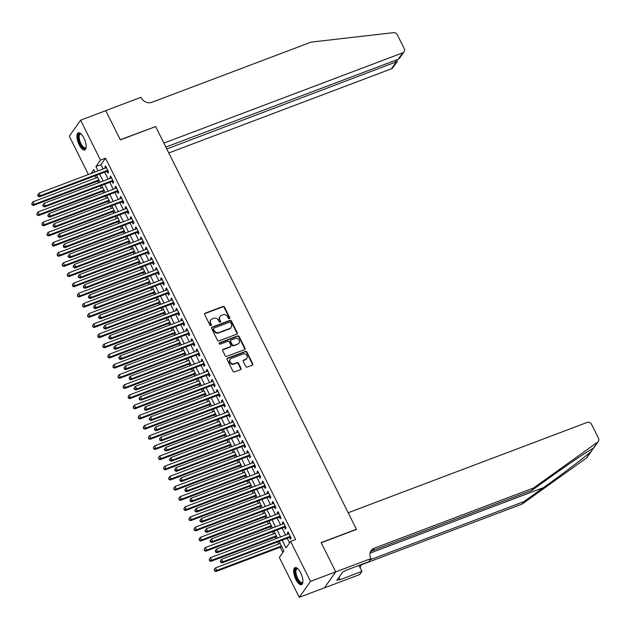 <?xml version="1.0" encoding="UTF-8"?>
<svg xmlns="http://www.w3.org/2000/svg" width="630" height="630" viewBox="0 0 630 630"><rect width="100%" height="100%" fill="white"/><g stroke="black" fill="none" stroke-linecap="round" stroke-linejoin="round"><path stroke-width="0.94" d="M229.399 318.646A0.803 0.717 35.2 0 0 229.745 317.685L224.453 307.086A1.15 1.024 35.2 0 0 222.965 306.456L205.159 313.189A1.15 1.024 35.2 0 0 204.671 314.559L209.955 325.167A0.803 0.717 35.2 0 0 211.31 325.363A0.803 0.717 35.2 0 0 211.341 324.639L210.656 323.269A3.67 3.276 35.2 0 1 210.822 319.953A3.67 3.276 35.2 0 1 212.231 318.882L213.712 318.315A3.67 3.276 35.2 0 1 218.476 320.316L219.161 321.686A0.803 0.717 35.2 0 0 220.508 321.891A0.803 0.717 35.2 0 0 220.539 321.166L219.862 319.796A3.67 3.276 35.2 0 1 220.027 316.481A3.67 3.276 35.2 0 1 221.429 315.402L222.918 314.842A3.67 3.276 35.2 0 1 227.674 316.835L228.359 318.213A0.803 0.717 35.2 0 0 229.399 318.646M229.509 318.599A0.803 0.717 35.2 0 0 229.438 318.118L224.154 307.511A1.15 1.024 35.2 0 0 222.666 306.889L204.86 313.622A1.15 1.024 35.2 0 0 204.6 313.764M211.105 325.552A0.803 0.717 35.2 0 0 211.034 325.072L210.656 323.269M220.311 322.072A0.803 0.717 35.2 0 0 220.24 321.599L219.862 319.796M295.911 579.505A9.119 3.528 69.3 0 1 295.068 567.606A9.119 3.528 69.3 0 1 300.668 572.764A9.119 3.528 69.3 0 1 301.51 584.664A9.119 3.528 69.3 0 1 295.911 579.505M79.159 144.766A9.119 3.528 69.3 0 1 78.317 132.867A9.119 3.528 69.3 0 1 83.916 138.025A9.119 3.528 69.3 0 1 84.759 149.924A9.119 3.528 69.3 0 1 79.159 144.766M245.771 366.463A1.15 1.024 35.2 0 0 247.259 367.085L252.26 365.203A1.15 1.024 35.2 0 0 252.748 363.825L246.873 352.052A1.15 1.024 35.2 0 0 245.385 351.422L227.58 358.155A1.15 1.024 35.2 0 0 227.091 359.525L232.966 371.306A1.15 1.024 35.2 0 0 234.447 371.928L240.487 369.652A1.15 1.024 35.2 0 0 240.975 368.274L238.463 363.234A1.15 1.024 35.2 0 0 236.975 362.612L233.982 363.746A3.071 2.733 35.2 0 1 231.32 358.407L243.046 353.973A3.071 2.733 35.2 0 1 245.708 359.313L243.755 360.053A1.15 1.024 35.2 0 0 243.259 361.423L245.771 366.463M88.421 174.51L69.308 136.167L80.593 120.188L105.785 110.667L120.361 139.899L155.634 126.567L356.415 529.271L321.142 542.603L335.719 571.843L310.519 581.364L299.242 597.342L279.342 557.432L283.909 550.951L279.114 541.327M80.593 120.188L100.493 160.099L95.917 166.58L98.052 170.872M282.185 540.17L286.051 547.927L290.619 541.446L295.659 539.54L105.525 158.193L100.493 160.099M290.619 541.446L310.519 581.364M236.778 334.16A1.15 1.024 35.2 0 0 237.274 332.782L231.399 321.009A1.15 1.024 35.2 0 0 229.911 320.379L212.105 327.112A1.15 1.024 35.2 0 0 211.609 328.482L217.484 340.263A1.15 1.024 35.2 0 0 218.972 340.885L236.778 334.16M239.14 336.53L245.007 348.303A1.15 1.024 35.2 0 1 244.519 349.682L226.713 356.407A1.15 1.024 35.2 0 1 225.225 355.785L222.713 350.745A1.15 1.024 35.2 0 1 223.201 349.374L230.423 346.642A1.15 1.024 35.2 0 0 230.919 345.272L229.249 341.925A1.15 1.024 35.2 0 0 227.761 341.302L220.24 344.145A0.803 0.717 35.2 0 1 219.547 342.744L237.652 335.9A1.15 1.024 35.2 0 1 239.14 336.53L238.833 336.963L244.708 348.736L245.007 348.303M106.99 171.305L107.88 173.085L108.644 172.006L105.596 165.903L104.84 166.981L105.391 168.1M112.061 181.479L112.951 183.251L113.715 182.172L110.667 176.077L109.903 177.156L110.463 178.266M117.133 191.646L118.023 193.426L118.779 192.347L115.739 186.244L114.975 187.323L115.534 188.433M122.204 201.813L123.086 203.592L123.85 202.514L120.81 196.41L120.046 197.489L120.606 198.607M127.276 211.987L128.158 213.759L128.922 212.68L125.882 206.585L125.118 207.664L125.669 208.774M132.339 222.154L133.229 223.934L133.993 222.855L130.953 216.751L130.189 217.83L130.741 218.941M137.411 232.32L138.301 234.1L139.065 233.021L136.017 226.918L135.261 227.997L135.812 229.115M142.482 242.495L143.372 244.267L144.136 243.188L141.088 237.093L140.332 238.171L140.884 239.282M147.554 252.661L148.444 254.441L149.2 253.362L146.16 247.259L145.396 248.338L145.955 249.448M152.625 262.828L153.507 264.608L154.271 263.529L151.231 257.426L150.468 258.505L151.027 259.623M157.697 273.003L158.579 274.774L159.343 273.696L156.303 267.6L155.539 268.679L156.098 269.79M162.761 283.169L163.65 284.949L164.414 283.87L161.374 277.767L160.611 278.846L161.162 279.956M167.832 293.336L168.722 295.116L169.486 294.037L166.438 287.934L165.682 289.012L166.233 290.131M172.904 303.51L173.793 305.282L174.557 304.203L171.51 298.108L170.754 299.187L171.305 300.297M177.975 313.677L178.865 315.457L179.621 314.378L176.581 308.275L175.817 309.354L176.376 310.464M183.046 323.844L183.928 325.623L184.692 324.544L181.653 318.441L180.889 319.52L181.448 320.639M188.118 334.018L189 335.79L189.764 334.711L186.724 328.616L185.96 329.695L186.519 330.805M193.182 344.185L194.071 345.964L194.835 344.886L191.796 338.782L191.032 339.861L191.583 340.972M198.253 354.351L199.143 356.131L199.907 355.052L196.867 348.949L196.103 350.028L196.654 351.146M203.325 364.526L204.214 366.298L204.978 365.219L201.931 359.124L201.175 360.202L201.726 361.313M208.396 374.692L209.286 376.472L210.042 375.393L207.002 369.29L206.238 370.369L206.798 371.48M213.468 384.859L214.357 386.639L215.114 385.56L212.074 379.457L211.31 380.536L211.869 381.654M218.539 395.034L219.421 396.805L220.185 395.727L217.145 389.631L216.381 390.71L216.941 391.821M223.603 405.2L224.493 406.98L225.257 405.901L222.217 399.798L221.453 400.877L222.004 401.987M228.674 415.367L229.564 417.147L230.328 416.068L227.288 409.965L226.524 411.043L227.076 412.162M233.746 425.541L234.636 427.313L235.4 426.234L232.352 420.139L231.596 421.218L232.147 422.328M238.817 435.708L239.707 437.488L240.463 436.409L237.423 430.306L236.659 431.385L237.219 432.495M243.889 445.875L244.779 447.654L245.535 446.576L242.495 440.472L241.731 441.551L242.29 442.669M248.96 456.049L249.842 457.821L250.606 456.742L247.566 450.647L246.802 451.726L247.362 452.836M254.032 466.216L254.914 467.995L255.678 466.917L252.638 460.813L251.874 461.892L252.425 463.003M259.095 476.382L259.985 478.162L260.749 477.083L257.709 470.98L256.945 472.059L257.497 473.177M264.167 486.557L265.057 488.329L265.821 487.25L262.773 481.155L262.017 482.233L262.568 483.344M269.238 496.724L270.128 498.503L270.884 497.424L267.844 491.321L267.081 492.4L267.64 493.51M274.31 506.89L275.2 508.67L275.956 507.591L272.916 501.488L272.152 502.567L272.711 503.685M279.381 517.065L280.263 518.837L281.027 517.758L277.988 511.662L277.224 512.741L277.783 513.852M284.453 527.231L285.335 529.011L286.099 527.932L283.059 521.829L282.295 522.908L282.846 524.018M105.525 158.193L100.957 164.674L103.092 168.966M104.69 172.171L108.163 179.133M109.762 182.346L113.235 189.307M114.833 192.512L118.306 199.474M119.905 202.679L123.378 209.64M124.976 212.853L128.441 219.815M130.048 223.02L133.513 229.982M135.111 233.187L138.584 240.148M140.183 243.361L143.656 250.323M145.254 253.528L148.727 260.489M150.326 263.694L153.799 270.656M155.397 273.869L158.862 280.83M160.469 284.036L163.934 290.997M165.532 294.202L169.005 301.164M170.604 304.377L174.077 311.338M175.675 314.543L179.148 321.505M180.747 324.71L184.22 331.671M185.819 334.884L189.284 341.846M190.89 345.051L194.355 352.012M195.954 355.218L199.427 362.179M201.025 365.392L204.498 372.354M206.097 375.559L209.57 382.52M211.168 385.725L214.641 392.687M216.24 395.9L219.705 402.861M221.311 406.066L224.776 413.028M226.375 416.233L229.848 423.195M231.446 426.408L234.919 433.369M236.518 436.574L239.991 443.536M241.589 446.741L245.062 453.702M246.661 456.915L250.126 463.877M251.732 467.082L255.197 474.043M256.796 477.249L260.269 484.21M261.867 487.423L265.34 494.385M266.939 497.59L270.412 504.551M272.01 507.756L275.483 514.718M277.082 517.931L280.555 524.892M282.153 528.097L285.618 535.059M287.217 538.264L289.556 542.958M289.517 537.398L290.406 539.178L291.17 538.099L288.13 531.996L287.367 533.074L287.918 534.193M95.059 175.817L96.122 177.936M97.721 181.149L98.532 182.779M100.131 185.984L101.186 188.102M102.792 191.315L103.603 192.945M105.202 196.15L106.257 198.277M107.856 201.482L108.675 203.112M110.274 206.325L111.329 208.443M112.927 211.656L113.746 213.286M115.345 216.492L116.4 218.61M117.999 221.823L118.81 223.453M120.409 226.658L121.472 228.784M123.07 231.99L123.882 233.62M125.48 236.833L126.543 238.951M128.142 242.164L128.953 243.794M130.552 246.999L131.607 249.118M133.213 252.331L134.025 253.961M135.623 257.166L136.678 259.292M138.277 262.497L139.096 264.127M140.695 267.341L141.75 269.459M143.349 272.672L144.168 274.302M145.766 277.507L146.821 279.625M148.42 282.839L149.231 284.469M150.838 287.674L151.893 289.8M153.492 293.005L154.303 294.635M155.901 297.848L156.964 299.967M158.563 303.18L159.374 304.81M160.973 308.015L162.028 310.133M163.635 313.346L164.446 314.976M166.044 318.182L167.1 320.308M168.698 323.513L169.517 325.143M171.116 328.356L172.171 330.474M173.77 333.687L174.589 335.317M176.187 338.523L177.243 340.641M178.841 343.854L179.652 345.484M181.259 348.689L182.314 350.815M183.913 354.021L184.724 355.651M186.322 358.864L187.386 360.982M188.984 364.195L189.795 365.825M191.394 369.03L192.449 371.149M194.056 374.362L194.867 375.992M196.465 379.197L197.521 381.323M199.119 384.528L199.938 386.159M201.537 389.371L202.592 391.49M204.191 394.703L205.01 396.333M206.608 399.538L207.664 401.656M209.262 404.87L210.073 406.5M211.68 409.705L212.735 411.831M214.334 415.036L215.145 416.666M216.744 419.879L217.807 421.998M219.405 425.211L220.216 426.841M221.815 430.046L222.87 432.164M224.477 435.377L225.288 437.007M226.887 440.212L227.942 442.339M229.541 445.544L230.359 447.174M231.958 450.387L233.013 452.505M234.612 455.718L235.431 457.349M237.03 460.554L238.085 462.672M239.684 465.885L240.495 467.515M242.101 470.72L243.156 472.847M244.755 476.052L245.566 477.682M247.165 480.895L248.228 483.013M249.827 486.226L250.638 487.856M252.236 491.061L253.299 493.18M254.898 496.393L255.709 498.023M257.308 501.228L258.363 503.354M259.962 506.559L260.781 508.19M262.379 511.402L263.434 513.521M265.033 516.734L265.852 518.364M267.451 521.569L268.506 523.688M270.105 526.9L270.916 528.531M272.522 531.736L273.577 533.862M275.176 537.067L275.987 538.697M277.586 541.91L278.649 544.029M280.248 547.242L282.846 552.455M335.719 571.843L324.434 587.822L299.242 597.342M94.988 172.029L93.783 169.604L91.004 173.534M277.515 538.122L274.05 531.161M272.443 527.956L268.978 520.994M267.38 517.781L263.907 510.82M262.308 507.615L258.836 500.653M257.237 497.448L253.764 490.487M252.165 487.273L248.692 480.312M247.094 477.107L243.629 470.145M242.022 466.94L238.557 459.979M236.959 456.766L233.486 449.804M231.887 446.599L228.414 439.638M226.816 436.433L223.343 429.471M221.744 426.258L218.271 419.297M216.673 416.091L213.208 409.13M211.601 405.925L208.136 398.963M206.538 395.75L203.065 388.789M201.466 385.584L197.993 378.622M196.395 375.417L192.922 368.455M191.323 365.243L187.85 358.281M186.252 355.076L182.787 348.114M181.18 344.909L177.715 337.948M176.116 334.735L172.644 327.773M171.045 324.568L167.572 317.607M165.974 314.401L162.501 307.44M160.902 304.227L157.429 297.266M155.831 294.06L152.365 287.099M150.759 283.894L147.294 276.932M145.695 273.719L142.222 266.758M140.624 263.553L137.151 256.591M135.552 253.386L132.079 246.424M130.481 243.211L127.008 236.25M125.409 233.045L121.944 226.083M120.338 222.878L116.873 215.917M115.274 212.704L111.801 205.742M110.203 202.537L106.73 195.576M105.131 192.37L101.658 185.409M100.06 182.196L96.587 175.234M99.658 174.077L103.123 181.038M104.722 184.251L108.195 191.213M109.793 194.418L113.266 201.38M114.865 204.585L118.338 211.546M119.936 214.759L123.409 221.721M125.008 224.926L128.473 231.887M130.079 235.092L133.544 242.054M135.143 245.267L138.616 252.228M140.214 255.434L143.687 262.395M145.286 265.6L148.759 272.562M150.357 275.775L153.83 282.736M155.429 285.941L158.894 292.903M160.5 296.108L163.965 303.069M165.564 306.282L169.037 313.244M170.636 316.449L174.108 323.411M175.707 326.616L179.18 333.577M180.779 336.79L184.251 343.752M185.85 346.957L189.315 353.918M190.921 357.123L194.386 364.085M195.985 367.298L199.458 374.259M201.057 377.464L204.53 384.426M206.128 387.631L209.601 394.593M211.2 397.806L214.673 404.767M216.271 407.972L219.736 414.934M221.343 418.139L224.808 425.1M226.406 428.313L229.879 435.275M231.478 438.48L234.951 445.441M236.549 448.647L240.022 455.608M241.621 458.821L245.094 465.783M246.692 468.988L250.157 475.949M251.764 479.154L255.229 486.116M256.827 489.329L260.3 496.29M261.899 499.495L265.372 506.457M266.97 509.662L270.443 516.624M272.042 519.837L275.515 526.798M277.113 530.003L280.578 536.965M100.957 164.674L95.917 166.58M104.84 166.981L105.934 166.572M109.903 177.156L110.998 176.739M114.975 187.323L116.07 186.905M120.046 197.489L121.141 197.08M125.118 207.664L126.213 207.246M130.189 217.83L131.284 217.413M135.261 227.997L136.356 227.588M140.332 238.171L141.419 237.754M145.396 248.338L146.491 247.921M150.468 258.505L151.562 258.095M155.539 268.679L156.634 268.262M160.611 278.846L161.705 278.436M165.682 289.012L166.777 288.603M170.754 299.187L171.848 298.77M175.817 309.354L176.912 308.944M180.889 319.52L181.983 319.111M185.96 329.695L187.055 329.277M191.032 339.861L192.126 339.452M196.103 350.028L197.198 349.618M201.175 360.202L202.269 359.785M206.238 370.369L207.333 369.96M211.31 380.536L212.405 380.126M216.381 390.71L217.476 390.293M221.453 400.877L222.548 400.467M226.524 411.043L227.619 410.634M231.596 421.218L232.691 420.801M236.659 431.385L237.754 430.975M241.731 441.551L242.826 441.142M246.802 451.726L247.897 451.308M251.874 461.892L252.969 461.483M256.945 472.059L258.04 471.649M262.017 482.233L263.112 481.816M267.081 492.4L268.175 491.991M272.152 502.567L273.247 502.157M277.224 512.741L278.318 512.324M282.295 522.908L283.39 522.498M287.367 533.074L288.461 532.665M220.027 316.481L219.72 316.914A3.67 3.276 35.2 0 0 219.555 320.221M210.822 319.953L210.522 320.386A3.67 3.276 35.2 0 0 210.357 323.702M237.037 334.01A1.15 1.024 35.2 0 0 236.967 333.215L231.092 321.442A1.15 1.024 35.2 0 0 229.603 320.812L211.798 327.545A1.15 1.024 35.2 0 0 211.546 327.687M230.556 322.631A0.803 0.717 35.2 0 0 229.517 322.19L213.885 328.096A0.803 0.717 35.2 0 0 213.546 329.057L214.263 330.506A3.67 3.276 35.2 0 0 219.027 332.506L229.706 328.466A3.67 3.276 35.2 0 0 231.115 327.387A3.67 3.276 35.2 0 0 231.281 324.072L230.556 322.631M213.578 328.332L213.279 328.766A0.803 0.717 35.2 0 0 213.239 329.49L213.546 329.057M231.115 327.387L230.808 327.82A3.67 3.276 35.2 0 1 229.407 328.899L218.72 332.939A3.67 3.276 35.2 0 1 213.964 330.939L213.239 329.49M244.771 349.54A1.15 1.024 35.2 0 0 244.708 348.736M230.864 346.303L230.556 346.736A1.15 1.024 35.2 0 1 230.115 347.075L222.894 349.8A1.15 1.024 35.2 0 0 222.642 349.949M238.833 336.963A1.15 1.024 35.2 0 0 237.345 336.333L219.24 343.177A0.803 0.717 35.2 0 0 219.13 343.232M237.919 343.807A3.071 2.733 35.2 0 0 235.258 338.467L231.123 340.035A1.15 1.024 35.2 0 0 230.635 341.405L232.297 344.744A1.15 1.024 35.2 0 0 233.785 345.374L237.612 344.24A3.071 2.733 35.2 0 0 238.786 343.342L239.093 342.909M230.682 340.365L230.383 340.798A1.15 1.024 35.2 0 0 230.328 341.838L230.635 341.405M237.612 344.24L233.486 345.799A1.15 1.024 35.2 0 1 231.998 345.177L230.328 341.838M246.881 358.415L246.574 358.848A3.071 2.733 35.2 0 1 245.401 359.746L243.448 360.486A1.15 1.024 35.2 0 0 243.188 360.628M230.147 359.305L229.84 359.738A3.071 2.733 35.2 0 0 233.675 364.179L233.982 363.746M240.739 369.503A1.15 1.024 35.2 0 0 240.668 368.707L238.156 363.668A1.15 1.024 35.2 0 0 236.667 363.045L233.675 364.179M252.512 365.061A1.15 1.024 35.2 0 0 252.441 364.258L246.574 352.485A1.15 1.024 35.2 0 0 245.086 351.855L227.28 358.588A1.15 1.024 35.2 0 0 227.02 358.73M97.65 177.361L32.965 201.805L34.233 204.348L33.469 205.427L99.249 180.566M32.311 204.404L31.807 203.388L32.004 204.837L34.233 204.348L98.918 179.904M31.807 203.388L32.965 201.805M33.469 205.427L32.004 204.837M107.754 170.226L40.328 195.709L39.06 193.166L106.486 167.682M108.108 170.935A1.165 1.04 35.2 0 0 107.801 170.998L39.564 196.788L40.328 195.709L38.414 195.765L37.902 194.749L37.595 195.182L38.107 196.198L38.414 195.765M38.107 196.198L39.564 196.788M39.06 193.166L37.902 194.749M86.129 147.184A7.891 3.055 69.3 0 1 86.074 147.333A7.891 3.055 69.3 0 1 82.27 147.05A7.891 3.055 69.3 0 1 78.403 137.734A7.891 3.055 69.3 0 1 81.018 133.946A7.891 3.055 69.3 0 1 81.152 134.025M81.231 134.103A7.308 2.827 -110.7 0 0 80.27 134.072A7.308 2.827 -110.7 0 0 79.412 139.191A7.308 2.827 -110.7 0 0 82.782 146.42A7.308 2.827 -110.7 0 0 85.428 147.735A7.308 2.827 -110.7 0 0 86.137 147.073M78.844 132.78A9.056 3.512 -110.7 0 0 78.167 139.38A9.056 3.512 -110.7 0 0 82.262 147.932A9.056 3.512 -110.7 0 0 85.215 149.649M302.88 581.915A7.891 3.055 69.3 0 1 302.825 582.073A7.891 3.055 69.3 0 1 299.022 581.789A7.891 3.055 69.3 0 1 295.155 572.473A7.891 3.055 69.3 0 1 297.769 568.677A7.891 3.055 69.3 0 1 297.903 568.764M297.982 568.843A7.308 2.827 -110.7 0 0 297.021 568.803A7.308 2.827 -110.7 0 0 296.163 573.93A7.308 2.827 -110.7 0 0 299.534 581.151A7.308 2.827 -110.7 0 0 302.18 582.474A7.308 2.827 -110.7 0 0 302.888 581.805M295.596 567.512A9.056 3.512 -110.7 0 0 294.919 574.111A9.056 3.512 -110.7 0 0 299.014 582.671A9.056 3.512 -110.7 0 0 301.967 584.38M168.793 152.956L391.45 68.804L396.01 62.346L395.065 60.456M166.808 148.971L397.223 61.504L392.789 67.78A3.504 3.126 -144.8 0 1 391.45 68.804M155.563 126.417L163.879 143.097L402.735 52.825A3.504 3.126 35.2 0 0 404.232 48.628L397.317 34.744A3.504 3.126 35.2 0 0 393.537 32.658L311.157 42.115L151.917 102.296A8.182 7.292 -144.8 0 1 141.309 97.839L141.033 97.28L105.761 110.612L120.283 139.75L155.389 126.662M165.863 147.081L398.176 59.283L402.735 52.825M404.074 51.794L399.648 58.062L398.176 59.283M397.05 59.708L397.223 61.504M591.932 450.505L587.058 457.411A3.504 3.126 -144.8 0 1 586.396 458.081L522.199 504.016L523.869 501.653L543.556 487.565C562.283 474.217 584.624 457.309 590.853 451.757L593.216 448.418C590.09 449.56 570.394 462.735 551.494 476.312L531.815 490.4L372.574 550.581A8.182 7.292 35.2 0 0 370.409 551.896M593.468 448.34L598.342 441.433A3.504 3.126 35.2 0 0 598.5 438.267L591.578 424.384A3.504 3.126 35.2 0 0 587.034 422.478L348.177 512.749L356.493 529.428L321.221 542.753L335.743 571.89L324.434 587.822M531.815 490.4L533.484 488.037L374.244 548.218A8.182 7.292 35.2 0 0 371.109 550.612A8.182 7.292 35.2 0 0 370.739 557.999L371.015 558.558L335.743 571.89M522.199 504.016L362.959 564.197A8.182 7.292 35.2 0 0 360.793 565.512M370.188 559.731L523.869 501.653M593.216 448.418L597.681 442.095L533.484 488.037M324.458 587.877L359.738 574.544L361.943 571.41L339.373 579.939L339.861 579.253L338.94 577.411M371.015 558.558L368.81 561.692L346.232 570.221L342.72 572.056L336.837 580.395L339.861 579.253M361.943 571.41L358.958 565.417M597.681 442.095A3.504 3.126 35.2 0 0 598.342 441.433M361.305 564.527A8.182 7.292 35.2 0 0 360.281 568.079M102.714 187.527L38.036 211.971L39.304 214.515L38.54 215.594L104.32 190.74M37.383 214.57L36.879 213.554L37.075 215.003L39.304 214.515L103.981 190.071M36.879 213.554L38.036 211.971M38.54 215.594L37.075 215.003M107.785 197.694L43.108 222.146L44.368 224.689L43.612 225.768L109.384 200.907M42.454 224.745L41.942 223.729L42.147 225.178L44.368 224.689L109.053 200.238M41.942 223.729L43.108 222.146M43.612 225.768L42.147 225.178M112.857 207.868L48.171 232.312L49.439 234.856L48.683 235.935L114.455 211.074M47.526 234.911L47.014 233.895L47.218 235.344L49.439 234.856L114.124 210.412M47.014 233.895L48.171 232.312M48.683 235.935L47.218 235.344M117.928 218.035L53.243 242.479L54.511 245.023L53.747 246.102L119.527 221.248M52.589 245.078L52.085 244.062L52.29 245.511L54.511 245.023L119.196 220.579M52.085 244.062L53.243 242.479M53.747 246.102L52.29 245.511M112.825 180.393L45.399 205.876L44.131 203.332L111.557 177.857M113.179 181.101A1.165 1.04 35.2 0 0 112.872 181.172L44.636 206.955L45.399 205.876L43.478 205.931L42.974 204.915L42.667 205.348L43.179 206.364L43.478 205.931M43.179 206.364L44.636 206.955M44.131 203.332L42.974 204.915M117.897 190.567L50.471 216.043L49.203 213.507L116.629 188.023M118.251 191.276A1.165 1.04 35.2 0 0 117.936 191.339L49.707 217.13L50.471 216.043L48.549 216.106L48.045 215.09L47.738 215.515L48.25 216.539L48.549 216.106M48.25 216.539L49.707 217.13M49.203 213.507L48.045 215.09M122.968 200.734L55.542 226.217L54.275 223.674L121.7 198.19M123.315 201.442A1.165 1.04 35.2 0 0 123.007 201.505L54.779 227.296L55.542 226.217L53.621 226.272L53.117 225.257L53.314 226.706L53.621 226.272M53.314 226.706L54.779 227.296M54.275 223.674L53.117 225.257M128.032 210.9L60.614 236.384L59.346 233.84L126.764 208.365M128.386 211.609A1.165 1.04 35.2 0 0 128.079 211.68L59.85 237.463L60.614 236.384L58.692 236.439L58.188 235.423L57.881 235.856L58.385 236.872L58.692 236.439M58.385 236.872L59.85 237.463M59.346 233.84L58.188 235.423M123 228.202L58.314 252.654L59.582 255.197L58.818 256.276L124.598 231.415M57.661 255.252L57.157 254.236L57.361 255.685L59.582 255.197L124.268 230.745M57.157 254.236L58.314 252.654M58.818 256.276L57.361 255.685M133.103 221.075L65.678 246.55L64.41 244.015L131.835 218.531M133.458 221.784A1.165 1.04 35.2 0 0 133.15 221.847L64.921 247.637L65.678 246.55L63.764 246.614L63.252 245.598L63.457 247.047L63.764 246.614M63.457 247.047L64.921 247.637M64.41 244.015L63.252 245.598M128.071 238.376L63.386 262.82L64.654 265.364L63.89 266.443L129.67 241.581M62.732 265.419L62.228 264.403L62.425 265.852L64.654 265.364L129.339 240.92M62.228 264.403L63.386 262.82M63.89 266.443L62.425 265.852M138.175 231.241L70.749 256.725L69.481 254.181L136.907 228.698M138.529 231.95A1.165 1.04 35.2 0 0 138.222 232.013L69.985 257.804L70.749 256.725L68.835 256.78L68.323 255.764L68.016 256.197L68.528 257.213L68.835 256.78M68.528 257.213L69.985 257.804M69.481 254.181L68.323 255.764M133.135 248.543L68.457 272.987L69.725 275.53L68.961 276.609L134.741 251.756M67.804 275.586L67.3 274.57L67.497 276.019L69.725 275.53L134.403 251.086M67.3 274.57L68.457 272.987M68.961 276.609L67.497 276.019M143.246 241.408L75.82 266.892L74.553 264.348L141.978 238.872M143.601 242.117A1.165 1.04 35.2 0 0 143.293 242.188L75.057 267.97L75.82 266.892L73.899 266.947L73.395 265.931L73.088 266.364L73.6 267.38L73.899 266.947M73.6 267.38L75.057 267.97M74.553 264.348L73.395 265.931M138.206 258.709L73.529 283.161L74.789 285.705L74.033 286.784L139.805 261.923M72.875 285.76L72.363 284.744L72.568 286.193L74.789 285.705L139.474 261.253M72.363 284.744L73.529 283.161M74.033 286.784L72.568 286.193M148.318 251.583L80.892 277.066L79.624 274.523L147.05 249.039M148.672 252.291A1.165 1.04 35.2 0 0 148.357 252.354L80.128 278.145L80.892 277.066L78.971 277.121L78.466 276.105L78.159 276.531L78.671 277.554L78.971 277.121M78.671 277.554L80.128 278.145M79.624 274.523L78.466 276.105M143.278 268.884L78.593 293.328L79.86 295.872L79.104 296.95L144.876 272.089M77.947 295.927L77.435 294.911L77.64 296.36L79.86 295.872L144.546 271.428M77.435 294.911L78.593 293.328M79.104 296.95L77.64 296.36M153.389 261.749L85.963 287.233L84.696 284.689L152.121 259.206M153.736 262.458A1.165 1.04 35.2 0 0 153.429 262.521L85.2 288.312L85.963 287.233L84.042 287.288L83.538 286.272L83.231 286.705L83.735 287.721L84.042 287.288M83.735 287.721L85.2 288.312M84.696 284.689L83.538 286.272M148.349 279.051L83.664 303.495L84.932 306.038L84.168 307.117L149.948 282.264M83.01 306.093L82.506 305.077L82.711 306.526L84.932 306.038L149.617 281.594M82.506 305.077L83.664 303.495M84.168 307.117L82.711 306.526M158.453 271.916L91.035 297.399L89.767 294.856L157.185 269.38M158.807 272.625A1.165 1.04 35.2 0 0 158.5 272.695L90.271 298.478L91.035 297.399L89.113 297.454L88.609 296.439L88.302 296.872L88.806 297.888L89.113 297.454M88.806 297.888L90.271 298.478M89.767 294.856L88.609 296.439M153.421 289.217L88.736 313.669L90.003 316.213L89.239 317.292L155.019 292.43M88.082 316.268L87.578 315.252L87.783 316.701L90.003 316.213L154.689 291.761M87.578 315.252L88.736 313.669M89.239 317.292L87.783 316.701M163.524 282.09L96.099 307.574L94.839 305.03L162.256 279.547M163.879 282.799A1.165 1.04 35.2 0 0 163.572 282.862L95.343 308.653L96.099 307.574L94.185 307.629L93.673 306.613L93.878 308.062L94.185 307.629M93.878 308.062L95.343 308.653M94.839 305.03L93.673 306.613M158.492 299.392L93.807 323.836L95.075 326.379L94.311 327.458L160.091 302.597M93.153 326.434L92.649 325.419L92.846 326.868L95.075 326.379L159.76 301.935M92.649 325.419L93.807 323.836M94.311 327.458L92.846 326.868M168.596 292.257L101.17 317.74L99.902 315.197L167.328 289.713M168.95 292.966A1.165 1.04 35.2 0 0 168.643 293.029L100.406 318.819L101.17 317.74L99.257 317.796L98.745 316.78L98.438 317.213L98.949 318.229L99.257 317.796M98.949 318.229L100.406 318.819M99.902 315.197L98.745 316.78M163.564 309.558L98.879 334.002L100.146 336.546L99.382 337.625L165.162 312.771M98.225 336.601L97.721 335.585L97.918 337.034L100.146 336.546L164.824 312.102M97.721 335.585L98.879 334.002M99.382 337.625L97.918 337.034M173.667 302.424L106.242 327.907L104.974 325.363L172.399 299.888M174.022 303.132A1.165 1.04 35.2 0 0 173.715 303.203L105.478 328.986L106.242 327.907L104.32 327.962L103.816 326.946L103.509 327.38L104.021 328.395L104.32 327.962M104.021 328.395L105.478 328.986M104.974 325.363L103.816 326.946M168.627 319.725L103.95 344.177L105.218 346.72L104.454 347.799L170.226 322.938M103.296 346.776L102.785 345.76L102.989 347.209L105.218 346.72L169.895 322.269M102.785 345.76L103.95 344.177M104.454 347.799L102.989 347.209M178.739 312.598L111.313 338.082L110.045 335.538L177.471 310.055M179.093 313.307A1.165 1.04 35.2 0 0 178.778 313.37L110.549 339.161L111.313 338.082L109.392 338.137L108.888 337.121L108.58 337.546L109.092 338.57L109.392 338.137M109.092 338.57L110.549 339.161M110.045 335.538L108.888 337.121M173.699 329.899L109.014 354.343L110.281 356.887L109.526 357.966L175.297 333.105M108.368 356.942L107.856 355.926L108.061 357.375L110.281 356.887L174.967 332.443M107.856 355.926L109.014 354.343M109.526 357.966L108.061 357.375M183.81 322.765L116.385 348.248L115.117 345.705L182.542 320.221M184.157 323.474A1.165 1.04 35.2 0 0 183.85 323.536L115.621 349.327L116.385 348.248L114.463 348.303L113.959 347.287L113.652 347.721L114.156 348.736L114.463 348.303M114.156 348.736L115.621 349.327M115.117 345.705L113.959 347.287M178.77 340.066L114.085 364.51L115.353 367.054L114.589 368.133L180.369 343.279M113.431 367.109L112.927 366.093L113.132 367.542L115.353 367.054L180.038 342.61M112.927 366.093L114.085 364.51M114.589 368.133L113.132 367.542M188.874 332.931L121.456 358.415L120.188 355.871L187.614 330.396M189.228 333.64A1.165 1.04 35.2 0 0 188.921 333.711L120.692 359.494L121.456 358.415L119.535 358.47L119.031 357.454L118.723 357.887L119.228 358.903L119.535 358.47M119.228 358.903L120.692 359.494M120.188 355.871L119.031 357.454M183.842 350.233L119.157 374.685L120.424 377.228L119.661 378.307L185.44 353.446M118.503 377.283L117.999 376.267L118.204 377.716L120.424 377.228L185.11 352.776M117.999 376.267L119.157 374.685M119.661 378.307L118.204 377.716M193.945 343.106L126.52 368.589L125.26 366.046L192.678 340.562M194.3 343.815A1.165 1.04 35.2 0 0 193.993 343.878L125.764 369.668L126.52 368.589L124.606 368.644L124.094 367.629L124.299 369.078L124.606 368.644M124.299 369.078L125.764 369.668M125.26 366.046L124.094 367.629M188.913 360.407L124.228 384.851L125.496 387.395L124.732 388.474L190.512 363.612M123.574 387.45L123.07 386.434L123.267 387.883L125.496 387.395L190.181 362.951M123.07 386.434L124.228 384.851M124.732 388.474L123.267 387.883M199.017 353.272L131.591 378.756L130.323 376.212L197.749 350.729M199.371 353.981A1.165 1.04 35.2 0 0 199.064 354.044L130.835 379.835L131.591 378.756L129.678 378.811L129.166 377.795L129.37 379.244L129.678 378.811M129.37 379.244L130.835 379.835M130.323 376.212L129.166 377.795M193.985 370.574L129.3 395.018L130.567 397.561L129.804 398.64L195.584 373.787M128.646 397.617L128.142 396.601L128.339 398.05L130.567 397.561L195.245 373.118M128.142 396.601L129.3 395.018M129.804 398.64L128.339 398.05M204.089 363.439L136.663 388.923L135.395 386.379L202.821 360.903M204.443 364.148A1.165 1.04 35.2 0 0 204.136 364.219L135.899 390.002L136.663 388.923L134.741 388.978L134.237 387.962L133.93 388.395L134.442 389.411L134.741 388.978M134.442 389.411L135.899 390.002M135.395 386.379L134.237 387.962M199.048 380.74L134.371 405.192L135.639 407.736L134.875 408.815L200.647 383.953M133.718 407.791L133.206 406.775L133.41 408.224L135.639 407.736L200.316 383.284M133.206 406.775L134.371 405.192M134.875 408.815L133.41 408.224M209.16 373.614L141.734 399.097L140.466 396.553L207.892 371.07M209.514 374.322A1.165 1.04 35.2 0 0 209.199 374.385L140.97 400.176L141.734 399.097L139.813 399.152L139.309 398.136L139.002 398.562L139.513 399.585L139.813 399.152M139.513 399.585L140.97 400.176M140.466 396.553L139.309 398.136M204.12 390.915L139.435 415.359L140.703 417.903L139.947 418.981L205.719 394.12M138.789 417.958L138.277 416.942L138.482 418.391L140.703 417.903L205.388 393.459M138.277 416.942L139.435 415.359M139.947 418.981L138.482 418.391M214.232 383.78L146.806 409.264L145.538 406.72L212.964 381.237M214.586 384.489A1.165 1.04 35.2 0 0 214.271 384.552L146.042 410.343L146.806 409.264L144.884 409.319L144.38 408.303L144.577 409.752L144.884 409.319M144.577 409.752L146.042 410.343M145.538 406.72L144.38 408.303M209.191 401.082L144.506 425.526L145.774 428.069L145.01 429.148L210.79 404.295M143.853 428.124L143.349 427.108L143.553 428.558L145.774 428.069L210.459 403.625M143.349 427.108L144.506 425.526M145.01 429.148L143.553 428.558M219.295 393.947L151.877 419.43L150.609 416.887L218.035 391.411M219.65 394.656A1.165 1.04 35.2 0 0 219.342 394.726L151.113 420.509L151.877 419.43L149.956 419.485L149.452 418.47L149.145 418.903L149.649 419.919L149.956 419.485M149.649 419.919L151.113 420.509M150.609 416.887L149.452 418.47M214.263 411.248L149.578 435.7L150.846 438.244L150.082 439.323L215.862 414.461M148.924 438.299L148.42 437.283L148.625 438.732L150.846 438.244L215.531 413.792M148.42 437.283L149.578 435.7M150.082 439.323L148.625 438.732M224.367 404.121L156.941 429.605L155.681 427.061L223.099 401.578M224.721 404.83A1.165 1.04 35.2 0 0 224.414 404.893L156.185 430.684L156.941 429.605L155.027 429.66L154.515 428.644L154.72 430.093L155.027 429.66M154.72 430.093L156.185 430.684M155.681 427.061L154.515 428.644M219.334 421.423L154.649 445.867L155.917 448.41L155.153 449.489L220.933 424.628M153.996 448.466L153.492 447.45L153.689 448.899L155.917 448.41L220.602 423.966M153.492 447.45L154.649 445.867M155.153 449.489L153.689 448.899M229.438 414.288L162.012 439.772L160.744 437.228L228.17 411.744M229.792 414.997A1.165 1.04 35.2 0 0 229.485 415.06L161.256 440.85L162.012 439.772L160.099 439.827L159.587 438.811L159.792 440.26L160.099 439.827M159.792 440.26L161.256 440.85M160.744 437.228L159.587 438.811M224.406 431.589L159.721 456.033L160.989 458.577L160.225 459.656L226.005 434.802M159.067 458.632L158.563 457.616L158.76 459.065L160.989 458.577L225.666 434.133M158.563 457.616L159.721 456.033M160.225 459.656L158.76 459.065M234.51 424.455L167.084 449.938L165.816 447.394L233.242 421.919M234.864 425.163A1.165 1.04 35.2 0 0 234.557 425.234L166.32 451.017L167.084 449.938L165.162 449.993L164.658 448.977L164.351 449.41L164.863 450.426L165.162 449.993M164.863 450.426L166.32 451.017M165.816 447.394L164.658 448.977M229.47 441.756L164.792 466.208L166.06 468.752L165.296 469.83L231.076 444.969M164.139 468.807L163.627 467.791L163.831 469.24L166.06 468.752L230.737 444.3M163.627 467.791L164.792 466.208M165.296 469.83L163.831 469.24M239.581 434.629L172.155 460.113L170.887 457.569L238.313 432.085M239.935 435.338A1.165 1.04 35.2 0 0 239.62 435.401L171.391 461.191L172.155 460.113L170.234 460.168L169.73 459.152L169.423 459.577L169.935 460.601L170.234 460.168M169.935 460.601L171.391 461.191M170.887 457.569L169.73 459.152M234.541 451.93L169.856 476.374L171.124 478.918L170.368 479.997L236.14 455.136M169.21 478.973L168.698 477.957L168.903 479.406L171.124 478.918L235.809 454.474M168.698 477.957L169.856 476.374M170.368 479.997L168.903 479.406M244.653 444.796L177.227 470.279L175.959 467.736L243.385 442.252M245.007 445.505A1.165 1.04 35.2 0 0 244.692 445.567L176.463 471.358L177.227 470.279L175.305 470.334L174.801 469.319L174.998 470.767L175.305 470.334M174.998 470.767L176.463 471.358M175.959 467.736L174.801 469.319M239.613 462.097L174.927 486.541L176.195 489.085L175.431 490.164L241.211 465.31M174.274 489.14L173.77 488.124L173.974 489.573L176.195 489.085L240.88 464.641M173.77 488.124L174.927 486.541M175.431 490.164L173.974 489.573M249.716 454.962L182.298 480.446L181.03 477.902L248.456 452.427M250.071 455.671A1.165 1.04 35.2 0 0 249.764 455.742L181.535 481.525L182.298 480.446L180.377 480.501L179.873 479.485L180.07 480.934L180.377 480.501M180.07 480.934L181.535 481.525M181.03 477.902L179.873 479.485M244.684 472.264L179.999 496.716L181.267 499.259L180.503 500.338L246.283 475.477M179.345 499.314L178.841 498.298L179.046 499.748L181.267 499.259L245.952 474.807M178.841 498.298L179.999 496.716M180.503 500.338L179.046 499.748M254.788 465.137L187.37 490.62L186.102 488.077L253.52 462.593M255.142 465.846A1.165 1.04 35.2 0 0 254.835 465.909L186.606 491.699L187.37 490.62L185.448 490.675L184.936 489.66L185.141 491.109L185.448 490.675M185.141 491.109L186.606 491.699M186.102 488.077L184.936 489.66M249.756 482.438L185.07 506.882L186.338 509.426L185.574 510.505L251.354 485.643M184.417 509.481L183.913 508.465L184.11 509.914L186.338 509.426L251.023 484.982M183.913 508.465L185.07 506.882M185.574 510.505L184.11 509.914M259.859 475.303L192.434 500.787L191.166 498.243L258.591 472.76M260.214 476.012A1.165 1.04 35.2 0 0 259.906 476.075L191.678 501.866L192.434 500.787L190.52 500.842L190.008 499.826L190.213 501.275L190.52 500.842M190.213 501.275L191.678 501.866M191.166 498.243L190.008 499.826M254.827 492.605L190.142 517.049L191.41 519.592L190.646 520.671L256.426 495.818M189.488 519.648L188.984 518.632L189.181 520.081L191.41 519.592L256.087 495.148M188.984 518.632L190.142 517.049M190.646 520.671L189.181 520.081M264.931 485.47L197.505 510.954L196.237 508.41L263.663 482.934M265.285 486.179A1.165 1.04 35.2 0 0 264.978 486.25L196.741 512.033L197.505 510.954L195.584 511.009L195.079 509.993L194.772 510.426L195.284 511.442L195.584 511.009M195.284 511.442L196.741 512.033M196.237 508.41L195.079 509.993M259.891 502.772L195.213 527.223L196.481 529.767L195.717 530.846L261.497 505.984M194.56 529.822L194.048 528.806L194.253 530.255L196.481 529.767L261.159 505.315M194.048 528.806L195.213 527.223M195.717 530.846L194.253 530.255M270.002 495.645L202.577 521.128L201.309 518.584L268.734 493.101M270.357 496.353A1.165 1.04 35.2 0 0 270.042 496.416L201.813 522.207L202.577 521.128L200.655 521.183L200.151 520.167L199.844 520.593L200.356 521.616L200.655 521.183M200.356 521.616L201.813 522.207M201.309 518.584L200.151 520.167M264.962 512.946L200.277 537.39L201.545 539.934L200.789 541.012L266.561 516.151M199.631 539.989L199.119 538.973L199.324 540.422L201.545 539.934L266.23 515.49M199.119 538.973L200.277 537.39M200.789 541.012L199.324 540.422M275.074 505.811L207.648 531.295L206.38 528.751L273.806 503.268M275.428 506.52A1.165 1.04 35.2 0 0 275.113 506.583L206.884 532.374L207.648 531.295L205.726 531.35L205.223 530.334L204.915 530.767L205.419 531.783L205.726 531.35M205.419 531.783L206.884 532.374M206.38 528.751L205.223 530.334M270.034 523.113L205.348 547.557L206.616 550.1L205.852 551.179L271.632 526.326M204.703 550.155L204.191 549.139L204.396 550.588L206.616 550.1L271.302 525.656M204.191 549.139L205.348 547.557M205.852 551.179L204.396 550.588M280.137 515.978L212.72 541.461L211.452 538.918L278.877 513.442M280.492 516.687A1.165 1.04 35.2 0 0 280.185 516.758L211.956 542.54L212.72 541.461L210.798 541.516L210.294 540.501L209.987 540.934L210.491 541.95L210.798 541.516M210.491 541.95L211.956 542.54M211.452 538.918L210.294 540.501M275.105 533.279L210.42 557.731L211.688 560.275L210.924 561.354L276.704 536.492M209.766 560.33L209.262 559.314L209.467 560.763L211.688 560.275L276.373 535.823M209.262 559.314L210.42 557.731M210.924 561.354L209.467 560.763M285.209 526.152L217.791 551.636L216.523 549.092L283.941 523.609M285.563 526.861A1.165 1.04 35.2 0 0 285.256 526.924L217.027 552.715L217.791 551.636L215.869 551.691L215.358 550.675L215.562 552.124L215.869 551.691M215.562 552.124L217.027 552.715M216.523 549.092L215.358 550.675M280.177 543.454L215.491 567.898L216.759 570.441L215.995 571.52L281.775 546.659M214.838 570.497L214.334 569.481L214.531 570.93L216.759 570.441L281.445 545.997M214.334 569.481L215.491 567.898M215.995 571.52L214.531 570.93M290.28 536.319L222.855 561.803L221.587 559.259L289.012 533.775M290.635 537.028A1.165 1.04 35.2 0 0 290.328 537.091L222.099 562.881L222.855 561.803L220.941 561.858L220.429 560.842L220.634 562.291L220.941 561.858M220.634 562.291L222.099 562.881M221.587 559.259L220.429 560.842M229.438 318.118L229.745 317.685M211.034 325.072L211.341 324.639M220.24 321.599L220.539 321.166M204.86 313.622L205.159 313.189M222.666 306.889L222.965 306.456M224.154 307.511L224.453 307.086M211.798 327.545L212.105 327.112M229.603 320.812L229.911 320.379M231.092 321.442L231.399 321.009M236.967 333.215L237.274 332.782M213.964 330.939L214.263 330.506M218.72 332.939L219.027 332.506M229.407 328.899L229.706 328.466M222.894 349.8L223.201 349.374M230.115 347.075L230.423 346.642M219.24 343.177L219.547 342.744M237.345 336.333L237.652 335.9M231.998 345.177L232.297 344.744M233.486 345.799L233.785 345.374M243.448 360.486L243.755 360.053M245.401 359.746L245.708 359.313M236.667 363.045L236.975 362.612M238.156 363.668L238.463 363.234M240.668 368.707L240.975 368.274M227.28 358.588L227.58 358.155M245.086 351.855L245.385 351.422M246.574 352.485L246.873 352.052M252.441 364.258L252.748 363.825M543.556 487.565L370.03 553.148M372.574 550.581L374.244 548.218M363.25 563.795L362.959 564.197M586.396 458.081L590.853 451.757"/></g></svg>
